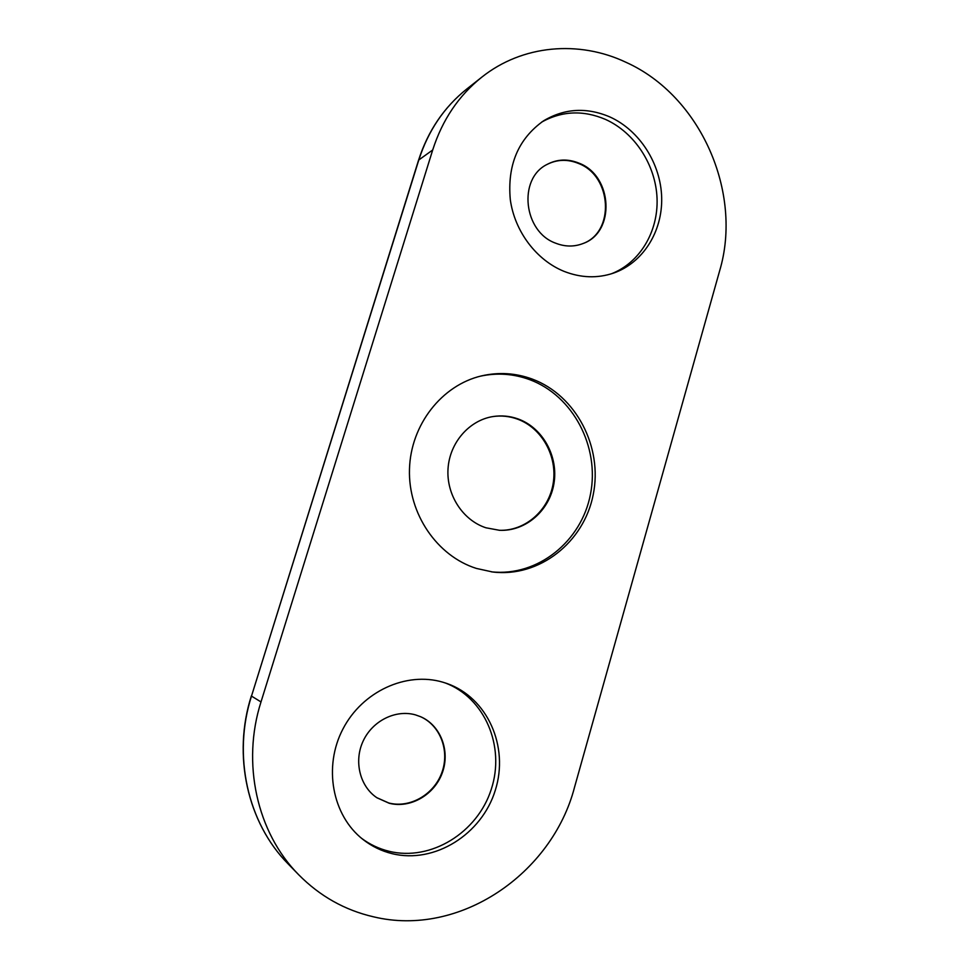 <?xml version="1.0" encoding="UTF-8"?>
<svg xmlns="http://www.w3.org/2000/svg" width="969" height="969" viewBox="0 0 969 969"><rect width="100%" height="100%" fill="white"/><g stroke="black" fill="none" stroke-linecap="round" stroke-linejoin="round"><path stroke-width="1.45" d="M611.185 273.864C639.697 262.914 658.314 231.857 657.055 198.5C655.819 165.142 634.828 132.583 605.443 119.393C583.302 109.969 562.044 110.854 541.683 122.07M579.256 163.252C568.016 158.625 557.248 159.037 546.928 164.5C517.737 178.89 523.563 231.797 555.528 243.134C565 246.865 574.217 246.974 583.205 243.461C615.557 232.124 612.796 176.043 579.256 163.252M609.767 116.898C586.608 107.062 564.564 108.358 543.645 120.774C518.294 138.797 507.175 165.081 510.3 199.638C514.66 231.482 536.499 260.261 564.128 271.393C580.891 277.921 597.304 278.515 613.377 273.149C642.81 263.011 662.505 231.785 661.682 197.797C660.906 163.822 639.685 130.355 609.767 116.898M445.159 682.903C484.779 697.753 505.479 746.324 491.259 789.347C477.547 832.504 430.987 861.647 389.005 851.266C379 848.808 369.831 844.471 361.498 838.27M415.435 714.868L420.728 716.757C440.616 725.393 450.355 750.793 442.348 772.705C434.584 794.689 410.456 808.8 389.187 803.253L377.014 797.814C359.802 786.453 353.624 761.137 363.205 740.934C372.629 720.645 395.837 709.272 415.435 714.868M442.785 682.176L446.891 683.484C487.443 697.571 509.258 746.554 495.28 790.329C481.847 834.248 434.681 864.191 392.13 853.665C381.423 851.036 371.696 846.288 362.963 839.445C332.125 815.426 323.186 766.661 342.917 729.039C362.394 691.272 406.314 671.384 442.785 682.176M476.385 568.428L492.627 571.989C539.333 577.742 583.98 542.301 593.222 494.65C602.924 447.109 576.143 395.352 532.308 379.097C515.738 373.004 498.817 371.939 481.532 375.887C441.852 385.129 410.65 424.749 409.475 469.287C408.106 513.8 437.104 556.061 476.385 568.428M491.392 571.831C537.747 576.87 581.618 541.344 590.509 494.069C599.835 446.879 573.151 395.752 529.692 379.654C513.606 373.743 497.145 372.581 480.321 376.19M485.905 527.778L499.495 530.297C525.634 531.557 549.641 510.566 553.965 483.47C558.519 456.411 542.761 427.777 518.088 418.935C509.924 416.028 501.591 415.229 493.064 416.537C469.262 420.231 449.677 442.615 448.029 468.681C446.249 494.735 462.734 520.22 485.905 527.778M499.12 530.285C525.162 531.339 548.975 510.312 553.19 483.301C557.635 456.326 541.901 427.862 517.313 419.056C509.294 416.185 501.082 415.374 492.688 416.597M420.51 716.672C440.301 725.406 449.907 750.757 441.864 772.584C434.064 794.483 409.996 808.509 388.787 802.986L376.808 797.681M546.673 164.645C556.921 159.328 567.604 158.952 578.711 163.531C612.105 176.273 615.036 232.015 582.926 243.57M261 701.931L432.695 149.989L418.802 159.97L251.492 696.105L261 701.931C241.463 763.027 256.833 832.528 298.67 874.728C319.867 896.155 344.794 910.182 373.477 916.807C459.451 937.629 552.173 873.735 574.544 787.203L719.652 270.775C742.993 192.783 700.769 95.822 625.901 62.258C578.929 40.02 522.424 44.792 481.799 77.157C458.737 95.568 442.361 119.841 432.695 149.989M466.743 89.039C444.226 107.002 428.25 130.658 418.802 159.97L418.499 160.369C427.959 130.948 444.044 107.171 466.743 89.039L481.799 77.157M418.499 160.369L251.492 696.105C232.475 755.36 247.41 822.802 288.108 863.876L298.67 874.728M251.346 695.96C232.354 755.13 247.265 822.633 288.108 863.876"/></g></svg>
